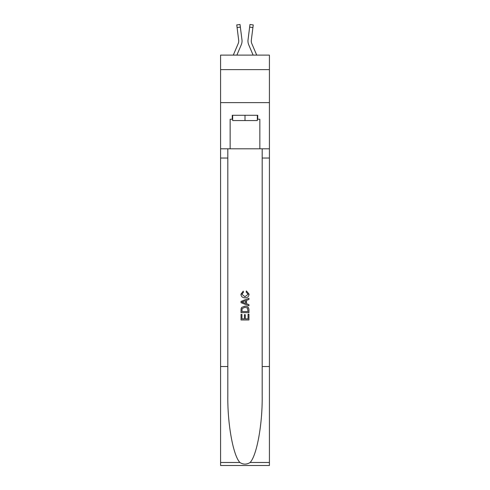 <?xml version="1.0" encoding="UTF-8"?>
<svg xmlns="http://www.w3.org/2000/svg" width="490" height="490" viewBox="0 0 490 490"><rect width="100%" height="100%" fill="white"/><g stroke="black" fill="none" stroke-linecap="round" stroke-linejoin="round"><path stroke-width="0.73" d="M269.414 69.629L269.414 55.113L220.586 55.113L220.586 69.629L269.414 69.629L269.414 102.618L220.586 102.618L220.586 69.629M236.878 55.113L241.239 44.872A9.898 9.898 -21.4 0 0 241.956 39.751L240.357 27.115L237.087 27.532L236.756 24.917L240.027 24.5L240.357 27.115M233.295 55.113L238.207 43.579A6.597 6.597 -31 0 0 238.734 41.007A6.597 6.597 -21.4 0 1 238.207 43.579A6.597 6.597 -21.4 0 0 238.734 41.007A6.597 6.597 -21.4 0 1 238.207 43.579A6.597 6.597 -21.4 0 0 238.734 41.007A6.597 6.597 -21.4 0 1 238.207 43.579A6.597 6.597 -21.4 0 0 238.734 41.007A6.597 6.597 -21.4 0 1 238.207 43.579A6.597 6.597 -21.4 0 0 238.734 41.007A6.597 6.597 -21.4 0 1 238.207 43.579A6.597 6.597 -21.4 0 0 238.734 41.007A6.597 6.597 -21.4 0 1 238.207 43.579A6.597 6.597 -21.4 0 0 238.734 41.007A6.597 6.597 -21.4 0 1 238.207 43.579A6.597 6.597 -21.4 0 0 238.734 41.007A6.597 6.597 -21.4 0 1 238.207 43.579A6.597 6.597 -21.4 0 0 238.734 41.007A6.597 6.597 -21.4 0 1 238.207 43.579A6.597 6.597 -21.4 0 0 238.734 41.007A6.597 6.597 -21.4 0 1 238.207 43.579A6.597 6.597 -21.4 0 0 238.734 41.007A6.597 6.597 -21.4 0 1 238.207 43.579A6.597 6.597 -21.4 0 0 238.734 41.007A6.597 6.597 -21.4 0 1 238.207 43.579A6.597 6.597 -21.4 0 0 238.734 41.007A6.597 6.597 -21.4 0 1 238.207 43.579A6.597 6.597 -21.4 0 0 238.734 41.007A6.597 6.597 -21.4 0 1 238.207 43.579A6.597 6.597 -21.4 0 0 238.734 41.007A6.597 6.597 -21.4 0 1 238.207 43.579A6.597 6.597 -21.4 0 0 238.734 41.007A6.597 6.597 -21.4 0 1 238.207 43.579A6.597 6.597 -21.4 0 0 238.734 41.007A6.597 6.597 -21.4 0 1 238.207 43.579A6.597 6.597 -21.4 0 0 238.734 41.007A6.597 6.597 -21.4 0 1 238.207 43.579A6.597 6.597 -21.4 0 0 238.734 41.007A6.597 6.597 -21.4 0 1 238.207 43.579A6.597 6.597 -21.4 0 0 238.734 41.007A6.597 6.597 -21.4 0 1 238.207 43.579A6.597 6.597 -21.4 0 0 238.734 41.007A6.597 6.597 -21.4 0 1 238.207 43.579A6.597 6.597 -21.4 0 0 238.734 41.007A6.597 6.597 -21.4 0 1 238.207 43.579A6.597 6.597 -21.4 0 0 238.734 41.007A6.597 6.597 -21.4 0 1 238.207 43.579A6.597 6.597 -21.4 0 0 238.734 41.007A6.597 6.597 -21.4 0 1 238.207 43.579A6.597 6.597 -21.4 0 0 238.734 41.007A6.597 6.597 -21.4 0 1 238.207 43.579A6.597 6.597 -21.4 0 0 238.734 41.007A6.597 6.597 -21.4 0 1 238.207 43.579A6.597 6.597 -21.4 0 0 238.734 41.007A6.597 6.597 -21.4 0 1 238.207 43.579A6.597 6.597 -21.4 0 0 238.734 41.007A6.597 6.597 -21.4 0 1 238.207 43.579A6.597 6.597 -21.4 0 0 238.734 41.007A6.597 6.597 -21.4 0 1 238.207 43.579A6.597 6.597 -21.4 0 0 238.734 41.007A6.597 6.597 -21.4 0 1 238.207 43.579A6.597 6.597 -21.4 0 0 238.679 40.168L237.087 27.532M241.901 39.359L241.956 39.751M256.705 55.113L251.793 43.579A6.597 6.597 31 0 1 251.266 41.007A6.597 6.597 21.4 0 0 251.793 43.579A6.597 6.597 21.4 0 1 251.266 41.007A6.597 6.597 21.4 0 0 251.793 43.579A6.597 6.597 21.4 0 1 251.266 41.007A6.597 6.597 21.4 0 0 251.793 43.579A6.597 6.597 21.4 0 1 251.266 41.007A6.597 6.597 21.4 0 0 251.793 43.579A6.597 6.597 21.4 0 1 251.266 41.007A6.597 6.597 21.4 0 0 251.793 43.579A6.597 6.597 21.4 0 1 251.266 41.007A6.597 6.597 21.4 0 0 251.793 43.579A6.597 6.597 21.4 0 1 251.266 41.007A6.597 6.597 21.4 0 0 251.793 43.579A6.597 6.597 21.4 0 1 251.266 41.007A6.597 6.597 21.4 0 0 251.793 43.579A6.597 6.597 21.4 0 1 251.266 41.007A6.597 6.597 21.4 0 0 251.793 43.579A6.597 6.597 21.4 0 1 251.266 41.007A6.597 6.597 21.4 0 0 251.793 43.579A6.597 6.597 21.4 0 1 251.266 41.007A6.597 6.597 21.4 0 0 251.793 43.579A6.597 6.597 21.4 0 1 251.266 41.007A6.597 6.597 21.4 0 0 251.793 43.579A6.597 6.597 21.4 0 1 251.266 41.007A6.597 6.597 21.4 0 0 251.793 43.579A6.597 6.597 21.4 0 1 251.266 41.007A6.597 6.597 21.4 0 0 251.793 43.579A6.597 6.597 21.4 0 1 251.266 41.007A6.597 6.597 21.4 0 0 251.793 43.579A6.597 6.597 21.4 0 1 251.266 41.007A6.597 6.597 21.4 0 0 251.793 43.579A6.597 6.597 21.4 0 1 251.266 41.007A6.597 6.597 21.4 0 0 251.793 43.579A6.597 6.597 21.4 0 1 251.266 41.007A6.597 6.597 21.4 0 0 251.793 43.579A6.597 6.597 21.4 0 1 251.266 41.007A6.597 6.597 21.4 0 0 251.793 43.579A6.597 6.597 21.4 0 1 251.266 41.007A6.597 6.597 21.4 0 0 251.793 43.579A6.597 6.597 21.4 0 1 251.266 41.007A6.597 6.597 21.4 0 0 251.793 43.579A6.597 6.597 21.4 0 1 251.266 41.007A6.597 6.597 21.4 0 0 251.793 43.579A6.597 6.597 21.4 0 1 251.266 41.007A6.597 6.597 21.4 0 0 251.793 43.579A6.597 6.597 21.4 0 1 251.266 41.007A6.597 6.597 21.4 0 0 251.793 43.579A6.597 6.597 21.4 0 1 251.266 41.007A6.597 6.597 21.4 0 0 251.793 43.579A6.597 6.597 21.4 0 1 251.266 41.007A6.597 6.597 21.4 0 0 251.793 43.579A6.597 6.597 21.4 0 1 251.266 41.007A6.597 6.597 21.4 0 0 251.793 43.579A6.597 6.597 21.4 0 1 251.266 41.007A6.597 6.597 21.4 0 0 251.793 43.579A6.597 6.597 21.4 0 1 251.266 41.007A6.597 6.597 21.4 0 0 251.793 43.579A6.597 6.597 21.4 0 1 251.266 41.007A6.597 6.597 21.4 0 0 251.793 43.579A6.597 6.597 21.4 0 1 251.321 40.168L252.914 27.532L249.643 27.115L249.974 24.5L253.244 24.917L249.974 24.5L253.244 24.917L249.974 24.5L253.244 24.917L249.974 24.5L253.244 24.917L249.974 24.5L253.244 24.917L249.974 24.5L253.244 24.917L249.974 24.5L253.244 24.917L249.974 24.5L253.244 24.917L249.974 24.5L253.244 24.917L249.974 24.5L253.244 24.917L249.974 24.5L253.244 24.917L249.974 24.5L253.244 24.917L249.974 24.5L253.244 24.917L249.974 24.5L253.244 24.917L249.974 24.5L253.244 24.917L249.974 24.5L253.244 24.917L249.974 24.5L253.244 24.917L249.974 24.5L253.244 24.917L249.974 24.5L253.244 24.917L249.974 24.5L253.244 24.917L252.914 27.532M253.122 55.113L248.761 44.872A9.898 9.898 21.4 0 1 248.044 39.751L249.643 27.115M251.278 41.319L251.321 40.168L251.278 41.319M257.336 115.285L257.336 120.565L232.664 120.565L232.664 115.285M245 115.285L245 120.565M248.044 314.176L248.044 318.843L245.3 318.843L248.044 318.843L248.044 314.176L248.957 314.176L248.957 319.958L241.037 319.958L241.037 314.378L241.037 319.958M244.388 314.678L244.388 318.843L241.95 318.843L244.388 318.843L244.388 314.678L245.3 314.678L245.3 318.843M241.717 307.395L241.154 308.547L241.717 307.395L244.951 306.152C247.487 306.146 248.822 307.365 248.957 309.815L248.957 312.651L241.037 312.651L241.037 309.943L241.037 312.651M246.421 290.925L246.158 292.046L246.421 290.925L249.055 294.159C248.84 296.591 247.468 297.816 244.939 297.828L244.939 297.828C242.507 297.779 241.172 296.56 240.939 294.184L243.236 291.134L243.475 292.248L241.852 294.239L244.933 296.713L248.142 294.263L246.158 292.046M250.102 462.487L269.414 462.487L269.414 465.5L220.586 465.5L220.586 366.532L227.813 366.532L227.813 395.957C227.464 424.077 233.167 455.498 239.898 462.487C243.297 464.661 246.697 464.661 250.102 462.487C256.834 455.498 262.536 424.077 262.187 395.957L262.187 148.801M241.037 301.411L241.037 302.673L248.957 305.815L241.037 302.673L241.037 301.411L248.957 298.269L241.037 301.411M262.187 366.532L269.414 366.532L269.414 102.618M220.586 366.532L220.586 102.618M227.813 148.801L227.813 366.532M269.414 462.487L269.414 366.532M220.586 148.801L230.153 148.801L230.153 119.248L232.664 119.248M257.336 119.248L257.734 119.248L257.734 115.285L232.266 115.285L232.266 119.248M257.734 119.248L259.847 119.248L259.847 148.801L269.414 148.801M230.153 148.801L259.847 148.801M248.957 298.269L248.957 299.457L246.519 300.358L246.519 303.733L248.957 304.633L248.957 305.815M243.414 302.581L245.606 303.396L245.606 300.695L241.95 302.042L243.414 302.581M245.606 300.695L245.606 303.396M241.037 309.943L241.154 308.547M247.481 308.032L248.044 311.536L247.481 308.032L244.939 307.273L242.115 308.62L241.95 311.536L248.044 311.536L241.95 311.536M241.037 314.378L241.95 314.378L241.95 318.843M238.722 41.319L238.679 40.168L238.722 41.319M247.983 41.479L247.971 40.989M248.044 39.751L248.099 39.359M262.187 158.043L269.414 158.043M227.813 158.043L220.586 158.043M220.586 462.487L239.898 462.487M253.244 24.917L249.974 24.5M236.756 24.917L240.027 24.5"/></g></svg>
